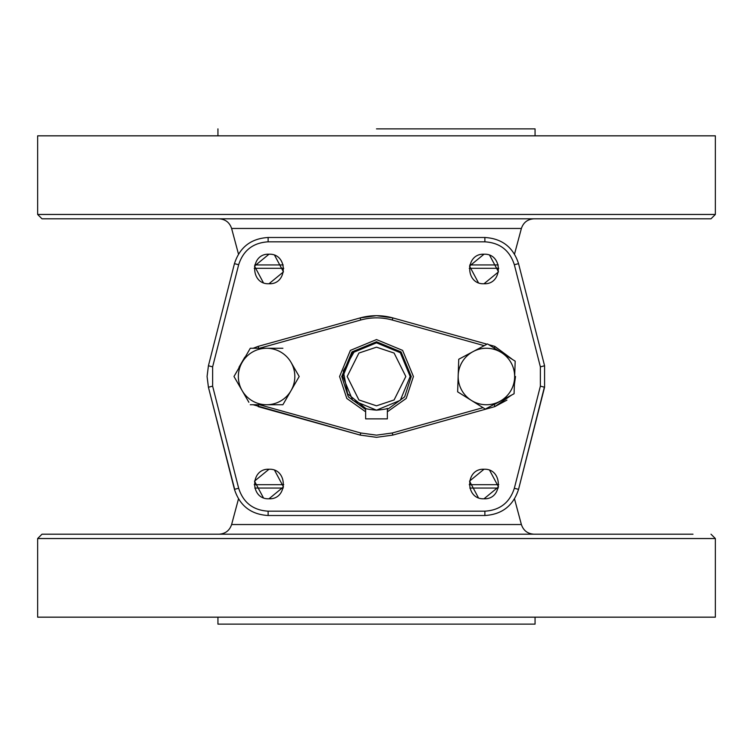 <?xml version="1.0" encoding="UTF-8"?>
<svg xmlns="http://www.w3.org/2000/svg" width="753" height="753" viewBox="0 0 753 753"><rect width="100%" height="100%" fill="white"/><g stroke="black" fill="none" stroke-linecap="round" stroke-linejoin="round"><path stroke-width="1.13" d="M41.999 218.803L37.65 214.464L37.65 135.832L715.35 135.832L715.35 214.464L711.001 218.803L41.999 218.803M376.5 128.876L535.063 128.876L376.5 128.876M711.001 534.197L715.35 538.536L715.35 617.168L37.65 617.168L37.65 538.536L41.999 534.197L693.005 534.197M630.092 534.197L504.576 534.197M248.424 534.197L41.999 534.197M217.937 617.168L217.937 624.124L535.063 624.124L535.063 617.168M365.638 408.371L365.638 418.856L387.362 418.856L387.362 408.371C386.722 408.983 383.098 409.585 376.5 410.169L352.696 400.304L342.831 376.5L352.696 352.696L376.5 342.831L354.729 350.823L343.283 370.994L347.604 393.781L365.638 408.371C366.278 408.983 369.892 409.585 376.5 410.169L352.696 400.304L342.831 376.5L352.696 352.696L376.5 342.831L400.304 352.696L410.169 376.5L400.304 400.304L376.5 410.169L400.304 400.304L410.169 376.5L400.304 352.696L376.5 342.831M360.734 320.016C371.248 317.135 381.752 317.135 392.266 320.016L392.85 317.917C381.95 314.942 371.05 314.942 360.15 317.917L258.185 346.371L360.15 317.917L360.734 320.016L258.768 348.46L258.185 346.371L253.14 348.262M494.815 406.629L511.56 395.09L494.815 406.629L392.85 435.083L494.815 406.629L506.938 400.097L494.815 406.629L494.232 404.54L505.922 398.102L493.413 404.766M495.361 348.808L507.343 356.273M514.873 370.41L514.393 384.519L515.513 376.5M494.787 346.474L512.765 359.661L494.815 346.371L488.744 344.676L494.815 346.371L494.232 348.46M515.09 364.019L514.177 390.901L515.09 364.019M486.993 344.187L392.85 317.917L486.993 344.187M253.14 404.738L360.15 435.083L258.185 406.629L258.768 404.54L360.734 432.984L360.15 435.083L376.5 437.324L360.15 435.083M248.866 402.271L235.407 378.966M235.407 374.034L248.866 350.729M245.666 396.737L238.607 384.501M239.002 367.219L244.819 357.186M387.362 411.797L406.206 398.441L413.425 376.5L402.61 350.39L376.5 339.575L350.39 350.39L339.575 376.5L346.794 398.441L365.638 411.797M387.362 409.51L404.653 396.878L411.251 376.5L401.076 351.924L376.5 341.749L351.924 351.924L341.749 376.5L348.347 396.878L365.638 409.51M483.021 407.665L392.266 432.984L392.85 435.083L376.5 437.324M392.85 317.917L376.632 315.676L392.85 317.917M376.368 315.676L360.15 317.917L376.368 315.676M219.019 218.803C225.373 219.217 229.571 222.436 231.613 228.46L521.387 228.46C523.429 222.436 527.627 219.217 533.981 218.803M238.485 254.1L231.613 228.46M254.778 264.934L283.194 264.934M469.806 264.934L498.222 264.934M521.387 228.46L514.515 254.1M498.222 488.066L469.806 488.066M283.194 488.066L254.778 488.066M533.981 534.197C527.627 533.783 523.429 530.564 521.387 524.54L231.613 524.54C229.571 530.564 225.373 533.783 219.019 534.197M514.515 498.9L521.387 524.54M231.613 524.54L238.485 498.9M268.124 237.487L484.876 237.487C502.044 238.55 513.273 247.276 518.553 263.654L544.579 365.77L544.579 387.23L544.579 365.77L540.372 366.843L514.337 264.727C509.725 250.391 499.907 242.758 484.876 241.826L268.124 241.826L268.124 237.487C250.956 238.55 239.727 247.276 234.447 263.654L208.421 365.77L234.447 263.654L238.663 264.727L212.628 366.843L212.628 386.157L238.663 488.273C243.275 502.609 253.093 510.242 268.124 511.174L484.876 511.174C499.907 510.242 509.725 502.609 514.337 488.273L540.372 386.157L540.372 366.843M514.337 264.727L518.553 263.654L544.579 365.77M238.663 264.727C243.275 250.391 253.102 242.758 268.124 241.826M540.372 386.157L544.579 387.23L518.553 489.346L514.337 488.273M544.372 387.174L518.553 489.346C513.273 505.724 502.044 514.45 484.876 515.513L268.124 515.513C250.956 514.45 239.727 505.724 234.447 489.346C239.727 505.724 250.956 514.45 268.124 515.513L268.124 511.174L484.876 511.174L484.876 515.513M268.99 469.241C288.041 468.328 288.041 499.7 268.99 498.787C249.93 499.7 249.93 468.328 268.99 469.241L254.495 481.129L263.334 497.658M268.99 498.787L283.476 486.899L274.638 470.371M268.99 254.213C288.041 253.3 288.041 284.672 268.99 283.759C249.93 284.672 249.93 253.3 268.99 254.213L254.495 266.101L263.334 282.629M268.99 283.759L283.476 271.871L274.638 255.342M484.01 254.213C503.07 253.3 503.07 284.672 484.01 283.759C464.959 284.672 464.959 253.3 484.01 254.213L469.524 266.101L478.362 282.629M484.01 283.759L498.505 271.871L489.666 255.342M484.01 498.787C464.959 499.7 464.959 468.328 484.01 469.241C503.07 468.328 503.07 499.7 484.01 498.787L498.505 486.899L489.666 470.371M484.01 469.241L469.524 481.129L478.362 497.658M238.663 488.273L234.447 489.346L208.421 387.23L234.663 489.29M212.628 366.843L208.421 365.77L207.075 376.5L208.421 387.23L212.628 386.157M282.893 404.738L266.59 404.738A28.238 28.238 0 0 1 242.137 362.381L250.288 348.262L242.137 362.381A28.238 28.238 0 0 1 291.044 362.381A28.238 28.238 0 0 1 291.044 390.619L283.25 404.116M291.044 362.381L299.195 376.5L291.044 390.619L299.195 376.5L294.941 369.13M242.137 390.619L234.343 377.121M233.985 376.5L242.137 362.381M250.288 404.738L266.59 404.738A28.238 28.238 0 0 0 291.044 390.619M250.288 348.262L282.893 348.262M458.746 359.247L457.636 391.833L471.463 400.464A28.238 28.238 0 0 1 473.129 351.576L458.746 359.247L473.129 351.576A28.238 28.238 0 0 1 514.628 377.46A28.238 28.238 0 0 1 499.691 401.424L485.299 409.086L471.463 400.464A28.238 28.238 0 0 0 499.691 401.424L514.073 393.753L515.184 361.167L501.347 352.536L515.184 361.167M488.123 344.29L501.347 352.536M473.129 351.576L487.52 343.914M715.35 214.464L37.65 214.464M37.65 538.536L715.35 538.536M392.266 320.016L484.217 345.674M392.266 432.984L376.5 435.149L360.734 432.984M498.768 268.303L469.26 268.303M283.74 268.303L254.232 268.303M254.232 484.697L283.74 484.697M469.26 484.697L498.768 484.697M484.876 237.487L484.876 241.826M376.5 347.18L394.092 353.044L405.82 376.5L394.092 399.956L376.5 405.82L358.908 399.956L347.18 376.5L358.908 353.044L376.5 347.18M217.937 128.876L217.937 135.832M535.063 128.876L535.063 135.832"/></g></svg>

